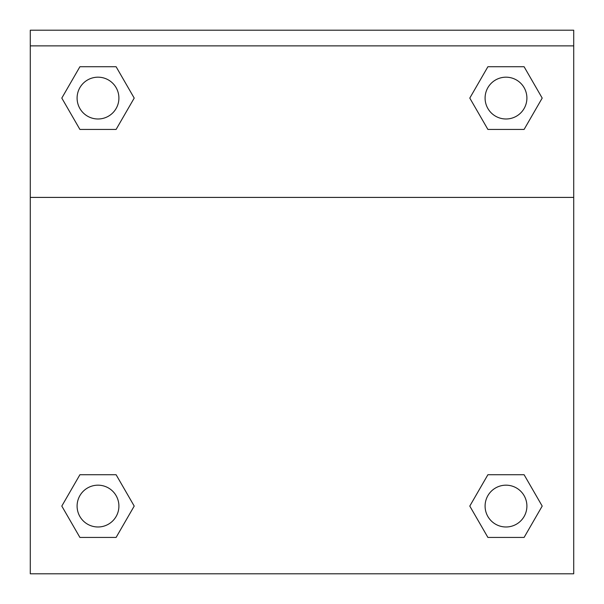 <?xml version="1.0" encoding="UTF-8"?>
<svg xmlns="http://www.w3.org/2000/svg" width="604" height="604" viewBox="0 0 604 604"><rect width="100%" height="100%" fill="white"/><g stroke="black" fill="none" stroke-linecap="round" stroke-linejoin="round"><path stroke-width="0.91" d="M474.057 498.693L487.896 474.729L498.096 474.729L487.896 474.729L469.791 506.076L487.896 474.729L524.098 474.729L487.896 474.729L524.098 474.729L542.196 506.076L524.098 537.432L542.196 506.076M79.902 474.729L116.104 474.729L79.902 474.729L61.804 506.076L79.902 474.729L116.104 474.729L134.209 506.076L116.104 537.432L79.902 537.432L116.104 537.432L79.902 537.432L61.804 506.076M129.943 105.473L116.104 129.437L105.904 129.437L116.104 129.437L134.209 98.09L116.104 129.437L79.902 129.437L116.104 129.437L79.902 129.437L61.804 98.09L79.902 66.734L61.804 98.09M524.098 129.437L487.896 129.437L524.098 129.437L542.196 98.09L524.098 129.437L487.896 129.437L469.791 98.09L487.896 66.734L469.791 98.09M573.717 45.874L573.717 30.2L30.283 30.2L30.283 45.874L573.717 45.874L573.717 573.8L30.283 573.8L30.283 45.874M524.098 537.432L487.896 537.432L524.098 537.432L487.896 537.432L469.791 506.076M30.283 197.41L573.717 197.41M487.896 66.734L524.098 66.734L487.896 66.734L524.098 66.734L542.196 98.09M79.902 66.734L116.104 66.734L79.902 66.734L116.104 66.734L134.209 98.09M526.899 506.076A20.898 20.898 0 0 0 495.544 487.979A20.898 20.898 0 0 0 495.544 524.181A20.898 20.898 0 0 0 526.899 506.076M118.905 506.076A20.898 20.898 0 0 0 87.55 487.979A20.898 20.898 0 0 0 87.55 524.181A20.898 20.898 0 0 0 118.905 506.076M526.899 98.09A20.898 20.898 0 0 0 495.544 79.985A20.898 20.898 0 0 0 495.544 116.187A20.898 20.898 0 0 0 526.899 98.09M118.905 98.09A20.898 20.898 0 0 0 87.55 79.985A20.898 20.898 0 0 0 87.55 116.187A20.898 20.898 0 0 0 118.905 98.09M487.896 474.729L498.096 474.729M105.904 474.729L116.104 474.729M498.096 129.437L487.896 129.437M116.104 129.437L105.904 129.437"/></g></svg>
